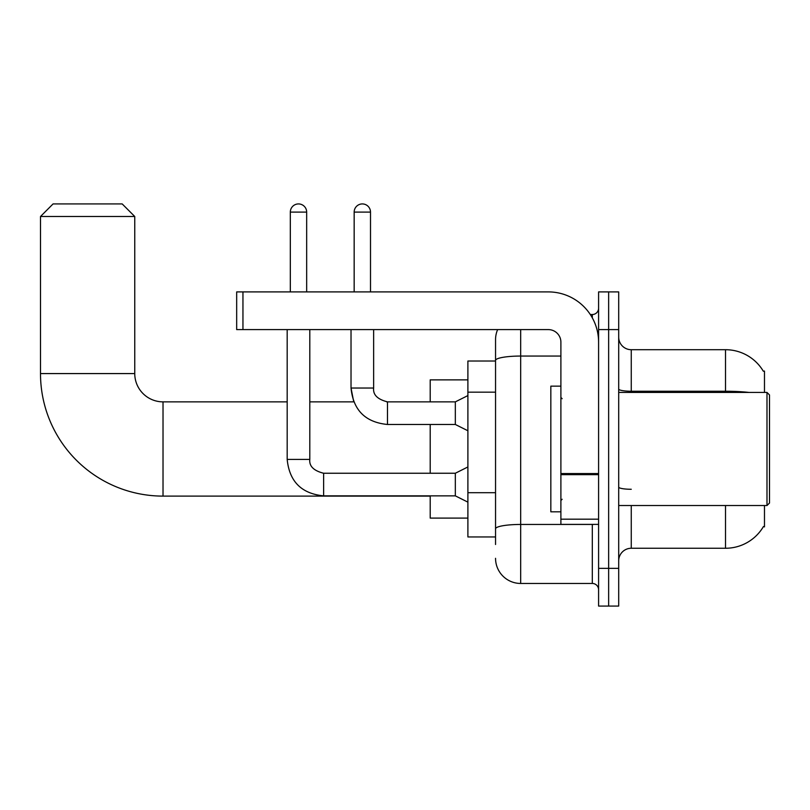 <?xml version="1.0" encoding="UTF-8"?>
<svg xmlns="http://www.w3.org/2000/svg" width="810" height="810" viewBox="0 0 810 810"><rect width="100%" height="100%" fill="white"/><g stroke="black" fill="none" stroke-linecap="round" stroke-linejoin="round"><path stroke-width="1.21" d="M764.478 392.435L764.478 371.071L763.334 371.223A43.983 43.983 0 0 0 725.517 349.707A43.983 43.983 0 0 1 763.233 371.071A43.983 43.983 0 0 0 725.517 349.707L631.263 349.707A12.565 12.565 0 0 1 618.698 337.142A12.565 12.565 0 0 0 631.263 349.707L631.263 392.435M764.478 505.531L764.478 526.895L763.455 526.52A43.983 43.983 0 0 1 725.517 548.259L631.263 548.259A12.565 12.565 0 0 0 618.698 560.824M495.548 544.492L495.548 360.42L495.548 361.017L467.897 361.017L467.897 536.949L495.548 536.949M608.644 568.367L608.644 606.072L618.698 606.072L618.698 568.367L608.644 568.367L608.644 606.072L598.59 606.072L598.59 568.367L608.644 568.367L608.644 329.599L608.644 568.367M598.59 568.367L598.59 291.904L608.644 291.904L608.644 329.599L608.644 291.904L618.698 291.904L618.698 568.367M520.678 329.599L520.678 583.453L592.312 583.453L592.312 524.384M590.308 314.523L592.312 314.523A6.288 6.288 0 0 0 598.59 308.235M495.548 384.628L495.548 339.653A25.13 25.13 0 0 1 497.644 329.599M495.548 533.183L495.548 500.246M560.895 356.056L520.678 356.056A25.13 4.364 180 0 0 495.548 360.42L495.548 339.653M598.59 589.731A6.288 6.288 0 0 0 592.312 583.453M520.678 583.453A25.13 25.13 0 0 1 495.548 558.313M430.201 496.105L163.023 496.105A122.523 122.523 0 0 1 40.5 373.582L40.5 216.503L53.065 203.928L122.189 203.928L134.754 216.503L40.5 216.503M163.023 496.105L163.023 401.861A28.279 28.279 0 0 1 134.754 373.582L134.754 216.503M430.201 424.481L430.201 473.242M430.201 495.862L430.201 518.096L467.897 518.096M467.897 379.87L430.201 379.87L430.201 401.861M290.324 291.904L290.324 212.098A8.171 8.171 0 0 1 298.495 203.928A8.171 8.171 0 0 1 306.666 212.098L306.666 291.904M467.897 502.139L455.331 495.862L455.331 473.242L467.897 466.955M287.185 329.599L287.185 459.412L309.805 459.412L309.805 329.599M354.162 291.904L354.162 212.098A8.171 8.171 0 0 1 362.333 203.928A8.171 8.171 0 0 1 370.504 212.098L370.504 291.904M467.897 430.758L455.331 424.481L455.331 401.861L467.897 395.574M351.024 329.599L351.024 388.031L373.643 388.031L373.643 329.599M598.59 524.384L560.895 524.384L560.895 473.567L598.59 473.567M598.59 342.164A50.271 50.271 0 0 0 548.319 291.904L242.949 291.904L242.949 329.599L548.319 329.599A12.565 12.565 0 0 1 560.895 342.164L560.895 473.567M242.949 329.599L236.672 329.599L236.672 291.904L242.949 291.904M766.989 392.435L769.5 394.946L769.5 503.02L766.989 505.531L766.989 392.435L618.698 392.435M560.895 386.147L550.84 386.147L550.84 511.819L560.895 511.819M495.548 392.172L467.897 392.172M495.548 492.703L467.897 492.703M631.263 505.531L631.263 548.259M725.517 548.259L725.517 505.531M763.334 371.223A43.983 43.983 0 0 0 725.517 349.707L725.517 391.24L631.263 391.24A12.565 2.187 0 0 1 618.698 389.063M749.078 392.435A43.983 7.634 180 0 0 725.517 391.24L725.517 392.435M618.698 329.599L598.59 329.599M631.263 489.27A12.565 2.187 -0 0 1 618.698 487.083M594.489 524.384A6.288 1.093 0 0 1 592.312 524.455L520.678 524.455A25.13 4.364 180 0 0 495.548 528.819M592.312 317.834L592.312 314.523M40.5 373.582L134.754 373.582M455.331 495.862L323.625 495.862C301.522 493.675 289.373 481.525 287.185 459.412C289.373 481.525 301.522 493.675 323.625 495.862C301.522 493.675 289.373 481.525 287.185 459.412C289.373 481.525 301.522 493.675 323.625 495.862L323.625 473.263C313.652 470.721 309.045 466.115 309.805 459.412C309.045 466.115 313.652 470.721 323.625 473.242C313.652 470.721 309.045 466.115 309.805 459.412C309.045 466.115 313.652 470.721 323.625 473.242C313.652 470.721 309.045 466.115 309.805 459.412M290.324 212.098L306.666 212.098M309.805 401.861L353.747 401.861L351.024 388.031C353.211 410.143 365.361 422.293 387.474 424.481L387.474 401.861L386.684 401.861M354.162 212.098L370.504 212.098M598.59 474.66L560.895 474.66M560.895 519.19L598.59 519.19M287.185 401.861L163.023 401.861M455.331 473.242L323.625 473.242M287.185 459.412C289.373 481.525 301.522 493.675 323.625 495.862M387.474 401.861C377.49 399.35 372.883 394.743 373.643 388.031C372.883 394.743 377.49 399.35 387.474 401.861C377.49 399.35 372.883 394.743 373.643 388.031C372.883 394.743 377.49 399.35 387.474 401.861C377.49 399.35 372.883 394.743 373.643 388.031C372.883 394.743 377.49 399.35 387.474 401.861C377.49 399.35 372.883 394.743 373.643 388.031C372.883 394.743 377.49 399.35 387.474 401.861C377.49 399.35 372.883 394.743 373.643 388.031C372.883 394.743 377.49 399.35 387.474 401.861L455.331 401.861M387.474 424.481C365.361 422.293 353.211 410.143 351.024 388.031C353.211 410.143 365.361 422.293 387.474 424.481C365.361 422.293 353.211 410.143 351.024 388.031C353.211 410.143 365.361 422.293 387.474 424.481L455.331 424.481M618.698 505.531L766.989 505.531M562.15 398.712L560.895 397.457M562.15 499.254L560.895 500.509"/></g></svg>

